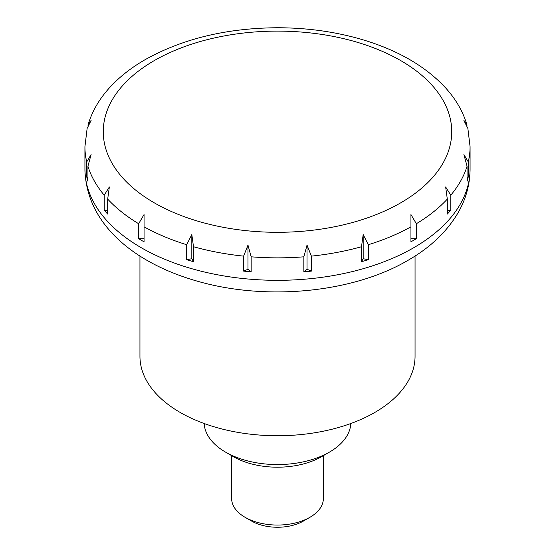 <?xml version="1.0" encoding="UTF-8"?>
<svg xmlns="http://www.w3.org/2000/svg" width="555" height="555" viewBox="0 0 555 555"><rect width="100%" height="100%" fill="white"/><g stroke="black" fill="none" stroke-linecap="round" stroke-linejoin="round"><path stroke-width="0.83" d="M323.35 455.641L323.35 498.584A45.85 26.473 180 0 1 309.919 517.302A45.85 26.473 180 0 1 245.081 517.302L251.561 521.048L245.081 517.302A45.85 26.473 180 0 1 231.65 498.584L231.65 455.641M154.297 202.839A174.228 100.594 0 0 0 400.703 202.839A174.228 100.594 0 0 0 400.703 60.578A174.228 100.594 0 0 0 154.297 60.578A174.228 100.594 0 0 0 154.297 202.839M415.05 256.042L415.05 356.324A137.55 79.414 180 0 1 330.135 429.695A137.55 79.414 180 0 1 180.236 412.483A137.55 79.414 180 0 1 139.95 356.324L139.95 256.042M141.331 240.273A192.571 111.18 180 0 1 138.66 238.699L138.66 223.727L144.057 214.542L144.057 241.814A192.571 111.18 180 0 1 141.331 240.273M107.684 199.106L107.684 214.084A192.571 111.18 180 0 1 104.222 210.158L104.222 195.187L109.349 186.966L107.684 199.106A192.571 111.18 180 0 0 138.66 223.727M87.933 166.243L87.933 181.221A192.571 111.18 180 0 1 86.74 176.872L86.74 161.894L91.103 154.547L87.933 166.243A192.571 111.18 180 0 0 104.222 195.187M108.752 88.633L108.024 89.431C98.769 100.011 92.213 111.499 88.363 123.897L91.103 120.456L87.128 128.427L84.929 146.68A192.571 111.18 180 0 0 86.74 161.894M87.995 125.791L88.363 123.897M186.695 244.72L191.822 234.578L193.487 246.725L193.487 261.696A192.571 111.18 180 0 1 186.695 259.698L186.695 244.72A192.571 111.18 180 0 1 144.057 226.835M243.617 256.126L247.981 245.116L251.151 256.812L251.151 271.79A192.571 111.18 180 0 1 243.617 271.104L243.617 256.126A192.571 111.18 180 0 1 193.487 246.725M303.849 256.812L307.026 245.116L311.383 256.126L311.383 271.104A192.571 111.18 180 0 1 303.849 271.79L303.849 256.812A192.571 111.18 180 0 1 251.151 256.812M361.513 246.725L363.178 234.578L368.305 244.72L368.305 259.698A192.571 111.18 180 0 1 361.513 261.696L361.513 246.725A192.571 111.18 180 0 1 311.383 256.126M410.943 226.835L410.943 214.542L416.34 223.727L416.34 238.699A192.571 111.18 180 0 1 410.943 241.814L410.943 226.835A192.571 111.18 180 0 1 368.305 244.72M104.222 210.158L107.684 210.81M447.316 199.106L445.651 186.966L450.778 195.187L450.778 210.158A192.571 111.18 180 0 1 447.316 214.084L447.316 199.106A192.571 111.18 180 0 1 416.34 223.727M467.067 166.243L463.897 154.547L468.26 161.894L468.26 176.872A192.571 111.18 180 0 1 467.067 181.221L467.067 166.243A192.571 111.18 180 0 1 450.778 195.187M470.071 169.143A192.571 111.18 180 0 1 413.669 247.759A192.571 111.18 180 0 1 141.331 247.759A192.571 111.18 180 0 1 84.929 169.143C86.115 224.567 134.997 263.653 198.024 281.371C266.497 300.99 352.716 292.839 407.974 260.35C429.924 247.801 446.539 232.087 457.813 213.21C465.867 199.37 469.953 184.683 470.071 169.143L470.071 146.68L467.872 128.427L463.897 120.456L466.637 123.897L467.005 125.791M466.637 123.897C462.787 111.499 456.231 100.011 446.976 89.431L446.248 88.64M86.74 176.872L87.933 177.371M467.067 177.371L468.26 176.872M447.316 210.81L450.778 210.158M410.943 238.699L416.34 238.699M361.513 261.696L363.178 258.734L368.305 259.698M363.178 234.578L363.178 258.734M307.019 245.116L307.019 269.272L311.383 271.104M303.849 271.79L307.019 269.272M243.617 271.104L247.981 269.272L251.151 271.79M247.981 245.116L247.981 269.272M191.822 234.578L191.822 258.734L193.487 261.696M186.695 259.698L191.822 258.734M138.66 238.699L144.057 238.699M309.919 517.302L303.439 521.048A36.679 21.18 180 0 1 251.561 521.048M204.178 423.514A73.357 42.353 0 0 0 225.628 452.165L225.628 452.165A73.357 42.353 0 0 0 329.372 452.165A73.357 42.353 0 0 0 350.822 423.514M233.405 456.654L225.628 452.165L233.405 456.654A62.354 35.999 180 0 0 321.595 456.654L329.372 452.165M470.071 146.68A192.571 111.18 180 0 1 468.26 161.894M84.929 169.143L84.929 146.68M446.047 88.377C425.824 66.35 397.692 50.033 361.638 39.419C334.998 31.67 306.887 27.778 277.306 27.75C226.6 28.111 182.546 38.746 145.132 59.669C130.793 67.925 118.735 77.499 108.953 88.377"/></g></svg>
